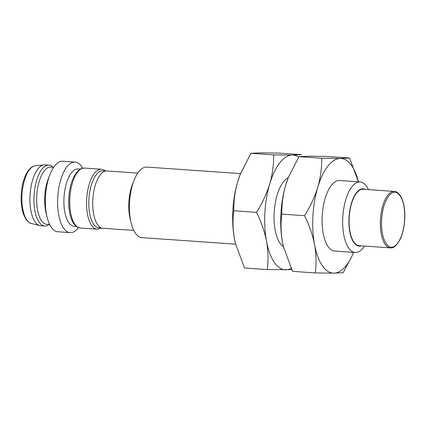<?xml version="1.0" encoding="UTF-8"?>
<svg xmlns="http://www.w3.org/2000/svg" width="426" height="426" viewBox="0 0 426 426"><rect width="100%" height="100%" fill="white"/><g stroke="black" fill="none" stroke-linecap="round" stroke-linejoin="round"><path stroke-width="0.64" d="M240.536 173.616L146.848 167.088A35.363 14.825 94 0 0 134.036 180.368A35.363 14.825 94 0 0 131.086 222.713A35.363 14.825 94 0 0 141.933 237.639L235.621 244.167M240.647 173.334A57.462 24.09 94 0 0 240.189 174.468A57.462 24.09 94 0 0 237.708 181.71A57.462 24.09 94 0 0 234.502 239.055A57.462 24.09 94 0 0 235.397 243.273A57.462 24.09 94 0 0 235.743 244.657M134.036 180.368L132.513 184.25A28.734 12.045 94 0 0 130.116 218.655L131.086 222.713M260.227 152.865L278.817 153.072L301.549 154.654L292.252 155.096L273.657 154.883L250.93 153.301L260.227 152.865M233.778 210.763L256.511 212.35C261.229 221.887 264.567 231.531 266.527 241.292C268.22 251.026 268.465 260.456 267.246 269.583L244.519 267.997L235.434 243.411L234.502 239.055C232.804 229.321 232.564 219.891 233.778 210.763C233.608 201.189 234.918 191.508 237.708 181.71L240.355 174.074L250.93 153.301M137.768 173.1L106.894 170.948A28.734 12.045 94 0 0 92.879 198.777A28.734 12.045 94 0 0 102.9 228.272L133.775 230.423M267.246 269.583L291.746 269.637M273.657 154.883C273.827 164.457 272.523 174.143 269.733 183.941C266.681 193.718 262.272 203.186 256.511 212.35M291.166 268.375A57.462 24.09 -86 0 1 285.841 269.791A57.462 24.09 -86 0 1 266.527 241.292A57.462 24.09 -86 0 1 269.733 183.941A57.462 24.09 -86 0 1 292.252 155.096A57.462 24.09 -86 0 1 298.653 157.167M105.547 171.034L102.879 170.847A28.553 11.971 94 0 0 88.949 198.5A28.553 11.971 94 0 0 98.907 227.819L101.58 228.006M288.253 177.775A35.363 14.825 94 0 0 274.253 211.408A35.363 14.825 94 0 0 283.45 246.665M288.684 176.684A57.462 24.09 94 0 0 288.232 177.818A57.462 24.09 94 0 0 285.745 185.054A57.462 24.09 94 0 0 282.539 242.405A57.462 24.09 94 0 0 283.439 246.622A57.462 24.09 94 0 0 283.78 248.001M308.264 156.209L326.859 156.417L349.586 158.003L340.289 158.44L321.699 158.232L298.967 156.651L308.264 156.209M281.82 214.113L304.547 215.694C309.265 225.232 312.604 234.88 314.564 244.636C316.262 254.375 316.502 263.806 315.288 272.928L292.555 271.346L283.471 246.755L282.539 242.405C280.84 232.665 280.601 223.235 281.82 214.113C281.65 204.539 282.955 194.852 285.745 185.054L288.391 177.418L298.967 156.651M358.532 182.03L349.586 158.003M315.288 272.928L333.877 273.135L343.175 272.699L352.19 255.68M321.699 158.232C321.87 167.807 320.56 177.493 317.769 187.286C314.718 197.068 310.309 206.535 304.547 215.694M69.486 211.631A28.734 12.045 -86 0 1 71.499 182.781M353.569 252.384A57.462 24.09 -86 0 1 333.877 273.135A57.462 24.09 -86 0 1 314.564 244.636A57.462 24.09 -86 0 1 317.769 187.286A57.462 24.09 -86 0 1 340.289 158.44A57.462 24.09 -86 0 1 358.484 181.833M80.333 169.101L78.07 168.941A28.734 12.045 94 0 0 77.676 168.93A28.734 12.045 94 0 0 64.022 197.238A28.734 12.045 94 0 0 74.076 226.265L76.339 226.424M360.092 181.945L339.543 180.512A35.363 14.825 94 0 0 322.296 214.757A35.363 14.825 94 0 0 334.628 251.063L355.178 252.496A35.363 14.825 -86 0 1 342.808 216.765A35.363 14.825 -86 0 1 359.608 181.929A35.363 14.825 -86 0 1 360.092 181.945A35.363 14.825 -86 0 1 368.479 189.618M82.649 168.206A35.363 14.825 94 0 0 75.061 162.088A35.363 14.825 94 0 0 74.577 162.072A35.363 14.825 94 0 0 57.776 196.908A35.363 14.825 94 0 0 70.146 232.639A35.363 14.825 94 0 0 70.631 232.655A35.363 14.825 94 0 0 78.506 227.633M364.544 246.058A35.363 14.825 -86 0 1 355.662 252.511A35.363 14.825 -86 0 1 355.178 252.496M75.061 162.088L62.782 161.23A35.363 14.825 94 0 0 49.97 174.511A35.363 14.825 94 0 0 47.02 216.855A35.363 14.825 94 0 0 57.867 231.781L70.146 232.639M361.237 245.829A28.734 12.045 -86 0 1 348.942 219.608A28.734 12.045 -86 0 1 362.707 188.787A28.734 12.045 -86 0 1 365.167 189.389M49.97 174.511L48.442 178.393A28.734 12.045 94 0 0 46.045 212.798L47.02 216.855M394.295 191.418L363.069 189.24A28.292 11.859 94 0 0 349.272 216.637A28.292 11.859 94 0 0 359.139 245.685L390.365 247.857A28.292 11.859 -86 0 1 380.466 219.273A28.292 11.859 -86 0 1 393.906 191.407A28.292 11.859 -86 0 1 394.295 191.418C400.946 191.439 405.818 205.002 404.7 220.104C404.189 227.479 402.698 233.847 400.232 239.204C396.579 245.685 393.289 248.566 390.365 247.857A28.292 11.859 -86 0 0 390.748 247.873M53.697 167.242L50.848 167.045A28.734 12.045 94 0 0 50.454 167.035A28.734 12.045 94 0 0 36.801 195.337A28.734 12.045 94 0 0 46.855 224.369L49.704 224.566M53.128 167.205A30.502 12.785 94 0 0 48.969 165.144A30.502 12.785 94 0 0 48.553 165.128A30.502 12.785 94 0 0 34.064 195.177A30.502 12.785 94 0 0 44.73 225.993A30.502 12.785 94 0 0 45.151 226.009A30.502 12.785 94 0 0 49.134 224.529M48.969 165.144L44.964 164.862A30.502 12.785 94 0 0 44.016 164.883A30.502 12.785 94 0 0 30.092 194.4A30.502 12.785 94 0 0 39.788 225.567A30.502 12.785 94 0 0 40.726 225.716L44.73 225.993M105.643 171.018L103.736 169.83L101.383 169.239A30.06 12.604 94 0 0 100.967 169.223A30.06 12.604 94 0 0 86.691 198.804A30.06 12.604 94 0 0 97.176 229.204A30.06 12.604 94 0 0 97.613 229.22M80.386 228.038C76.707 227.628 73.81 224.853 71.696 219.725C69.305 213.644 68.357 206.243 68.852 197.515C69.497 188.478 71.477 181.007 74.795 175.102C78.586 169.308 79.859 169.34 82.101 168.345L84.566 168.068A30.06 12.604 94 0 0 84.156 168.052A30.06 12.604 94 0 0 69.875 197.664A30.06 12.604 94 0 0 80.386 228.038L97.203 229.209L101.67 228.032M394.657 192.344C398.092 191.215 405.621 199.357 404.647 219.598C403.358 239.843 394.907 248.118 391.6 247.043C388.171 248.172 380.636 240.03 381.611 219.789C382.899 199.544 391.35 191.274 394.657 192.344M44.016 164.883L35.299 165.805A28.968 12.146 94 0 0 22.067 193.841A28.968 12.146 94 0 0 31.284 223.442L39.788 225.567M240.189 174.468L240.349 174.069M84.566 168.068L101.383 169.239M288.232 177.818L288.386 177.418M35.299 165.805C31.945 166.257 29.016 168.802 26.513 173.441C23.664 178.904 21.923 185.635 21.3 193.622C20.767 201.743 21.545 208.751 23.638 214.651L26.151 219.576C28.766 222.415 30.475 223.703 31.284 223.442"/></g></svg>
